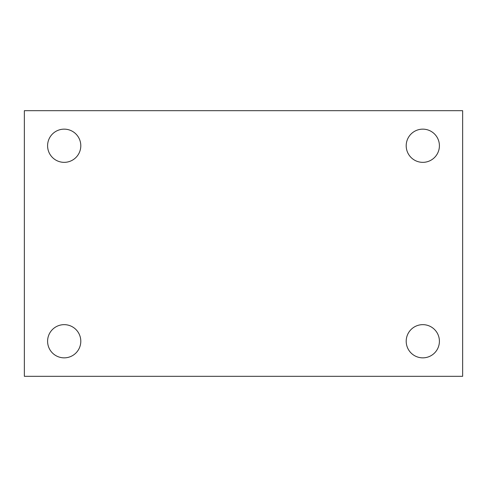 <?xml version="1.0" encoding="UTF-8"?>
<svg xmlns="http://www.w3.org/2000/svg" width="487" height="487" viewBox="0 0 487 487"><rect width="100%" height="100%" fill="white"/><g stroke="black" fill="none" stroke-linecap="round" stroke-linejoin="round"><path stroke-width="0.73" d="M24.35 110.683L462.65 110.683L462.65 376.317L24.35 376.317L24.35 110.683M64.193 324.652A16.601 16.601 0 0 1 80.799 341.253A16.601 16.601 0 0 1 64.193 357.854A16.601 16.601 0 0 1 47.592 341.253A16.601 16.601 0 0 1 64.193 324.652M422.807 324.652A16.601 16.601 0 0 1 439.408 341.253A16.601 16.601 0 0 1 422.807 357.854A16.601 16.601 0 0 1 406.201 341.253A16.601 16.601 0 0 1 422.807 324.652M422.807 129.146A16.601 16.601 0 0 1 439.408 145.747A16.601 16.601 0 0 1 422.807 162.348A16.601 16.601 0 0 1 406.201 145.747A16.601 16.601 0 0 1 422.807 129.146M64.193 129.146A16.601 16.601 0 0 1 80.799 145.747A16.601 16.601 0 0 1 64.193 162.348A16.601 16.601 0 0 1 47.592 145.747A16.601 16.601 0 0 1 64.193 129.146"/></g></svg>

